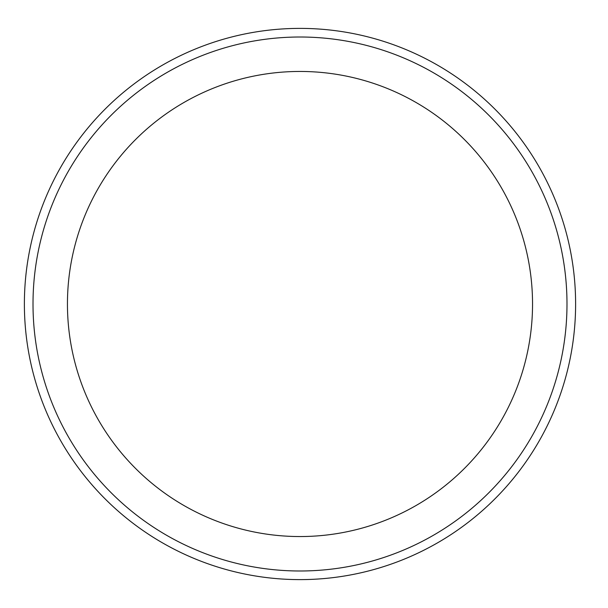 <?xml version="1.0" encoding="UTF-8"?>
<svg xmlns="http://www.w3.org/2000/svg" width="608" height="608" viewBox="0 0 608 608"><rect width="100%" height="100%" fill="white"/><g stroke="black" fill="none" stroke-linecap="round" stroke-linejoin="round"><path stroke-width="0.91" d="M566.99 304A266.996 266.996 0 0 1 166.501 535.222A266.996 266.996 0 0 1 166.501 72.778A266.996 266.996 0 0 1 566.99 304M575.609 304A275.606 275.606 0 0 1 162.192 542.686A275.606 275.606 0 0 1 162.192 65.314A275.606 275.606 0 0 1 575.609 304M532.54 304A232.545 232.545 0 0 1 183.722 505.392A232.545 232.545 0 0 1 183.722 102.608A232.545 232.545 0 0 1 532.54 304"/></g></svg>
